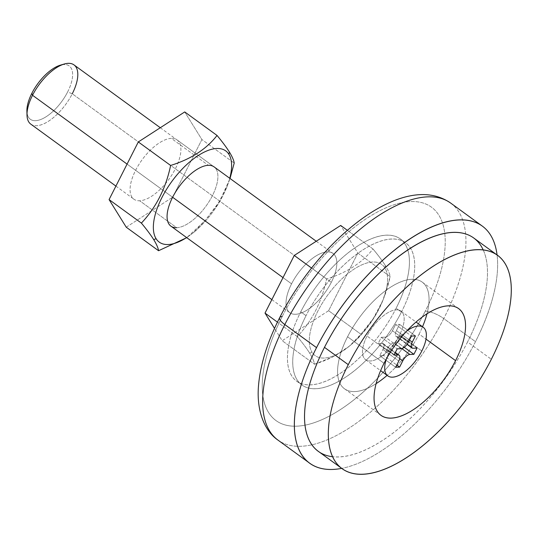 <?xml version="1.0" encoding="UTF-8"?>
<svg xmlns="http://www.w3.org/2000/svg" width="538" height="538" viewBox="0 0 538 538"><rect width="100%" height="100%" fill="white"/><g stroke="black" fill="none" stroke-linecap="round" stroke-linejoin="round"><path stroke-width="0.4" stroke-dasharray="2.69 2.02" d="M385.349 265.53L384.845 267.843A56.456 25.542 -53.9 0 1 382.444 301.441A56.456 25.542 -53.9 0 1 350.722 345.019A56.456 25.542 -53.9 0 1 312.033 352.202L309.693 353.184C312.517 357.804 314.118 361.496 314.508 364.239L333.533 356.546L349.418 346.122L360.917 334.233L373.359 318.422L382.982 300.117L390.158 276.593C389.774 273.855 388.174 270.17 385.349 265.53C388.174 270.17 389.774 273.855 390.158 276.593L357.844 253.075L340.675 225.449L357.844 253.075L328.604 310.708L282.194 340.722L274.528 328.395L282.194 340.722L314.508 364.239C314.118 361.496 312.517 357.804 309.693 353.184C306.667 348.395 302.544 342.874 297.332 336.62C312.067 320.957 321.818 301.751 326.573 278.987C346.97 272.618 362.437 262.611 372.989 248.973C378.207 255.241 382.33 260.762 385.349 265.53C382.33 260.762 378.207 255.241 372.989 248.973L347.393 230.345L372.989 248.973C362.437 262.611 346.97 272.618 326.573 278.987L311.563 268.059L326.573 278.987C321.818 301.751 312.067 320.957 297.332 336.62L277.447 322.141L297.332 336.62C302.544 342.874 306.667 348.395 309.693 353.184L312.033 352.202A56.456 25.542 126.1 0 0 362.753 333.049A56.456 25.542 126.1 0 0 384.845 267.843A56.456 25.542 126.1 0 0 334.125 286.996A56.456 25.542 126.1 0 0 312.033 352.202A56.456 25.542 -53.9 0 1 334.125 286.996A56.456 25.542 -53.9 0 1 384.845 267.843L385.349 265.53M382.935 349.471A7.33 3.315 126.1 0 0 383.278 343.695A7.33 3.315 126.1 0 0 382.128 343.385L395.141 352.854L382.128 343.385A7.33 3.315 -53.9 0 1 382.935 349.471L398.799 361.018L382.935 349.471L379.774 355.712L382.935 349.471M401.819 348.584L394.051 342.935A7.33 3.315 126.1 0 0 386.909 349.323L399.707 358.638L386.909 349.323L383.749 355.564L396.755 365.033L383.749 355.564L386.909 349.323A7.33 3.315 -53.9 0 1 394.051 342.935L398.026 342.787L401.187 336.546L397.219 336.694L413.076 348.241L397.219 336.694A7.33 3.315 -53.9 0 1 396.405 330.608A7.33 3.315 126.1 0 0 396.069 336.385A7.33 3.315 126.1 0 0 397.219 336.694L401.187 336.546L398.026 342.787L404.233 347.306L398.026 342.787L394.051 342.935L401.819 348.584M409.418 340.077L396.405 330.608L399.573 324.367L415.43 335.907L399.573 324.367L395.598 324.515L411.456 336.062L395.598 324.515L399.573 324.367L396.405 330.608L409.418 340.077M401.153 348.685L385.295 337.144A7.33 3.315 126.1 0 0 392.431 330.756L408.295 342.296L392.431 330.756L395.598 324.515L392.431 330.756A7.33 3.315 -53.9 0 1 385.295 337.144L381.321 337.292L378.153 343.533L382.128 343.385L378.153 343.533L381.321 337.292L397.178 348.839L381.321 337.292L385.295 337.144L401.153 348.685M406.573 331.159A30.061 13.598 126.1 0 0 389.236 352.195A30.061 13.598 126.1 0 0 386.418 358.853A30.061 13.598 -53.9 0 1 389.236 352.195L367.037 336.035A30.061 13.598 126.1 0 0 365.638 359.727A30.061 13.598 126.1 0 0 399.62 334.811L421.826 350.971L399.62 334.811A30.061 13.598 -53.9 0 1 370.352 361.005A30.061 13.598 -53.9 0 1 367.037 336.035A30.061 13.598 -53.9 0 1 396.304 309.841A30.061 13.598 -53.9 0 1 399.62 334.811A30.061 13.598 126.1 0 0 401.018 311.119A30.061 13.598 126.1 0 0 367.037 336.035L389.236 352.195A30.061 13.598 -53.9 0 1 406.573 331.159M395.632 367.252L379.774 355.712L383.749 355.564L379.774 355.712L395.632 367.252M419.095 334.078A65.986 29.852 126.1 0 0 422.505 326.761A65.986 29.852 -53.9 0 1 419.095 334.078L425.995 339.101L419.095 334.078A65.986 29.852 -53.9 0 1 387.125 375.363A65.986 29.852 126.1 0 0 419.095 334.078M427.004 313.748A65.986 29.852 126.1 0 0 404.71 280.486A65.986 29.852 126.1 0 0 347.561 336.768A65.986 29.852 126.1 0 0 376.129 383.641A65.986 29.852 -53.9 0 1 344.495 388.772A65.986 29.852 -53.9 0 1 347.561 336.768A65.986 29.852 -53.9 0 1 422.162 282.073A65.986 29.852 -53.9 0 1 427.004 313.748M384.038 363.318L347.561 336.768L384.038 363.318M318.348 451.355A131.978 59.711 126.1 0 0 467.549 341.966L491.335 359.283L467.549 341.966A131.978 59.711 -53.9 0 1 332.632 456.728M291.562 283.835A36.658 16.584 126.1 0 0 295.604 314.279A36.658 16.584 126.1 0 0 331.3 282.342A36.658 16.584 126.1 0 0 327.259 251.892A36.658 16.584 126.1 0 0 291.562 283.835L283.022 277.615L291.562 283.835A36.658 16.584 -53.9 0 1 333.009 253.445A36.658 16.584 -53.9 0 1 331.3 282.342A36.658 16.584 -53.9 0 1 289.861 312.726A36.658 16.584 -53.9 0 1 291.562 283.835M417.051 348.093L401.187 336.546L417.051 348.093M394.011 355.073L378.153 343.533L394.011 355.073M357.844 253.075L390.158 276.593C385.403 299.357 375.652 318.57 360.917 334.233L328.604 310.708L357.844 253.075M328.604 310.708L360.917 334.233C350.446 347.824 334.979 357.824 314.508 364.239L282.194 340.722L328.604 310.708M62.179 64.728A32.993 14.929 -53.9 0 1 67.64 91.931A32.993 14.929 -53.9 0 1 43.477 118.266A32.993 14.929 -53.9 0 1 27.048 112.993M26.9 111.131A32.993 14.929 126.1 0 0 42.468 118.763A32.993 14.929 126.1 0 0 67.64 91.931L72.267 93.78A36.658 16.584 -53.9 0 1 44.304 123.592A36.658 16.584 -53.9 0 1 27.001 115.119M172.617 197.251L127.076 164.097L172.617 197.251M30.827 124.164A36.658 16.584 126.1 0 0 72.267 93.78L331.3 282.342L72.267 93.78L67.64 91.931A32.993 14.929 126.1 0 0 60.364 65.159M300.749 311.818A87.983 39.805 -53.9 0 1 386.425 235.153A87.983 39.805 -53.9 0 1 396.129 308.234A87.983 39.805 -53.9 0 1 310.453 384.892A87.983 39.805 -53.9 0 1 300.749 311.818A87.983 39.805 126.1 0 0 296.66 381.16A87.983 39.805 126.1 0 0 396.129 308.234L401.415 312.08A87.983 39.805 -53.9 0 1 301.946 385.006A87.983 39.805 -53.9 0 1 306.035 315.665L300.749 311.818L306.035 315.665A87.983 39.805 126.1 0 0 315.739 388.739A87.983 39.805 126.1 0 0 401.415 312.08A87.983 39.805 126.1 0 0 391.711 239A87.983 39.805 126.1 0 0 306.035 315.665A87.983 39.805 -53.9 0 1 405.504 242.739A87.983 39.805 -53.9 0 1 401.415 312.08L396.129 308.234A87.983 39.805 126.1 0 0 400.218 238.892A87.983 39.805 126.1 0 0 300.749 311.818M282.194 316.559A131.978 59.711 -53.9 0 1 410.702 201.562A131.978 59.711 -53.9 0 1 425.255 311.186A131.978 59.711 -53.9 0 1 296.747 426.177A131.978 59.711 -53.9 0 1 282.194 316.559A131.978 59.711 126.1 0 0 296.747 426.177A131.978 59.711 126.1 0 0 425.255 311.186A14.667 4.385 -153.1 0 1 443.776 318.583A146.639 66.342 -53.9 0 1 277.998 440.124A146.639 66.342 126.1 0 0 443.776 318.583L475.498 341.67A146.639 66.342 -53.9 0 1 341.724 468.376A146.639 66.342 126.1 0 0 475.498 341.67A146.639 66.342 126.1 0 0 497.065 254.972A146.639 66.342 -53.9 0 1 475.498 341.67L443.776 318.583A14.667 4.385 26.9 0 0 425.255 311.186A131.978 59.711 126.1 0 0 410.702 201.562A131.978 59.711 126.1 0 0 282.194 316.559A14.667 4.385 26.9 0 0 279.686 317.622M483.185 249.901A131.978 59.711 -53.9 0 1 467.549 341.966A131.978 59.711 126.1 0 0 473.689 237.957M450.595 203.014A146.639 66.342 -53.9 0 1 443.776 318.583A146.639 66.342 126.1 0 0 450.595 203.014M72.267 93.78A36.658 16.584 126.1 0 0 73.975 64.89M229.766 178.293A56.456 25.542 -53.9 0 1 226.498 187.923A56.456 25.542 -53.9 0 1 194.776 231.501A56.456 25.542 -53.9 0 1 186.619 237.574A56.456 25.542 126.1 0 0 229.766 178.293M186.747 237.668L193.465 232.604L204.971 220.708L217.406 204.897L227.036 186.599L230.022 178.481L219.625 201.387L204.971 220.708L172.658 197.19L201.898 139.55L184.722 111.931L201.898 139.55L234.212 163.075L201.898 139.55L172.658 197.19L204.971 220.708L186.747 237.668M126.242 227.204L172.658 197.19L126.242 227.204M208.314 165.307A36.658 16.584 -53.9 0 1 212.362 195.758A36.658 16.584 -53.9 0 1 176.659 227.702L139.658 200.761A36.658 16.584 -53.9 0 1 133.908 199.208A36.658 16.584 -53.9 0 1 138.596 164.991A36.658 16.584 -53.9 0 1 171.313 138.367L208.314 165.307L171.313 138.367A36.658 16.584 126.1 0 0 135.616 170.311A36.658 16.584 126.1 0 0 139.658 200.761A36.658 16.584 126.1 0 0 175.354 168.818A36.658 16.584 126.1 0 0 171.313 138.367A36.658 16.584 -53.9 0 1 177.063 139.927A36.658 16.584 -53.9 0 1 172.368 174.137A36.658 16.584 -53.9 0 1 139.658 200.761L176.659 227.702A36.658 16.584 126.1 0 0 209.376 201.077A36.658 16.584 126.1 0 0 214.063 166.861L177.063 139.927M382.444 301.441L382.989 300.117M350.722 345.019L349.418 346.122M383.278 343.695L395.336 352.471M396.069 336.385L407.031 344.36M365.638 359.727L380.628 370.635M422.162 282.073L458.638 308.624M115.912 186.101L133.908 199.208M271.858 299.619L289.861 312.726M296.66 381.16L301.946 385.006M344.495 388.772L380.971 415.323M401.018 311.119L416.009 322.027M400.218 238.892L405.504 242.739M160.297 127.728L214.063 166.861M316.25 241.246L333.009 253.445M226.498 187.923L227.036 186.599M194.776 231.501L193.465 232.604"/><path stroke-width="0.81" d="M340.675 225.449L347.393 230.345L340.675 225.449L294.259 255.463L311.563 268.059L294.259 255.463L340.675 225.449M395.141 352.854L397.985 354.925A7.33 3.315 -53.9 0 1 399.135 355.235A7.33 3.315 -53.9 0 1 398.799 361.018A7.33 3.315 126.1 0 0 397.985 354.925L394.011 355.073L397.178 348.839L401.153 348.685A7.33 3.315 126.1 0 0 408.295 342.296A7.33 3.315 -53.9 0 1 401.153 348.685L397.178 348.839L394.011 355.073L397.985 354.925L395.141 352.854M402.767 360.863A7.33 3.315 -53.9 0 1 409.909 354.481L401.819 348.584L409.909 354.481A7.33 3.315 126.1 0 0 402.767 360.863L399.606 367.104L395.632 367.252L398.799 361.018L395.632 367.252L399.606 367.104L402.767 360.863L399.707 358.638L402.767 360.863M413.076 348.241A7.33 3.315 -53.9 0 1 411.926 347.925A7.33 3.315 -53.9 0 1 412.269 342.148L409.418 340.077L412.269 342.148A7.33 3.315 126.1 0 0 413.076 348.241L417.051 348.093L413.883 354.327L409.909 354.481L413.883 354.327L417.051 348.093L413.076 348.241M421.826 350.971A30.061 13.598 126.1 0 0 424.516 328.543A30.061 13.598 126.1 0 0 406.573 331.159A30.061 13.598 -53.9 0 1 423.224 327.279A30.061 13.598 -53.9 0 1 421.826 350.971A30.061 13.598 -53.9 0 1 387.837 375.887A30.061 13.598 -53.9 0 1 386.418 358.853A30.061 13.598 126.1 0 0 394.811 376.862A30.061 13.598 126.1 0 0 421.826 350.971M408.295 342.296L411.456 336.062L415.43 335.907L412.269 342.148L415.43 335.907L411.456 336.062L408.295 342.296M422.505 326.761A65.986 29.852 126.1 0 0 427.004 313.748A65.986 29.852 -53.9 0 1 422.505 326.761M376.129 383.641A65.986 29.852 126.1 0 0 387.125 375.363A65.986 29.852 -53.9 0 1 376.129 383.641M425.995 339.101L455.572 360.628A65.986 29.852 126.1 0 0 458.638 308.624A65.986 29.852 126.1 0 0 384.038 363.318A65.986 29.852 -53.9 0 1 448.295 305.819A65.986 29.852 -53.9 0 1 455.572 360.628A65.986 29.852 -53.9 0 1 391.314 418.127A65.986 29.852 -53.9 0 1 384.038 363.318A65.986 29.852 126.1 0 0 380.971 415.323A65.986 29.852 126.1 0 0 455.572 360.628L425.995 339.101M332.632 456.728A131.978 59.711 -53.9 0 1 324.481 347.346L348.274 364.663A131.978 59.711 -53.9 0 1 497.475 255.274A131.978 59.711 -53.9 0 1 491.335 359.283A131.978 59.711 126.1 0 0 476.782 249.666A131.978 59.711 126.1 0 0 348.274 364.663A131.978 59.711 126.1 0 0 362.827 474.281A131.978 59.711 126.1 0 0 491.335 359.283A131.978 59.711 -53.9 0 1 342.134 468.672A131.978 59.711 -53.9 0 1 348.274 364.663L324.481 347.346A131.978 59.711 126.1 0 0 318.348 451.355L342.134 468.672M274.528 328.395L265.019 313.096L294.259 255.463L265.019 313.096L277.447 322.141L265.019 313.096L274.528 328.395M396.755 365.033L399.606 367.104L396.755 365.033M404.233 347.306L413.883 354.327L404.233 347.306M27.048 112.993A32.993 14.929 -53.9 0 1 31.87 93.276A32.993 14.929 -53.9 0 1 62.179 64.728M160.297 127.728L73.975 64.89A36.658 16.584 126.1 0 0 32.529 95.273A36.658 16.584 -53.9 0 1 64.19 64.035L60.364 65.159A32.993 14.929 126.1 0 0 31.87 93.276L32.529 95.273L127.076 164.097L32.529 95.273L31.87 93.276A32.993 14.929 126.1 0 0 26.9 111.131L27.001 115.119A36.658 16.584 -53.9 0 1 32.529 95.273A36.658 16.584 126.1 0 0 30.827 124.164L115.912 186.101M283.022 277.615L172.617 197.251L283.022 277.615M309.713 463.211L277.998 440.124C264.494 430.918 256.579 411.093 258.428 386.634C260.083 365.329 267.171 342.329 279.686 317.622A14.667 4.385 26.9 0 0 284.817 324.555L316.532 347.642A146.639 66.342 -53.9 0 1 482.317 226.101A146.639 66.342 -53.9 0 1 497.065 254.972A146.639 66.342 126.1 0 0 424.462 230.318A146.639 66.342 126.1 0 0 316.532 347.642A146.639 66.342 126.1 0 0 341.724 468.376A146.639 66.342 -53.9 0 1 309.713 463.211A146.639 66.342 -53.9 0 1 316.532 347.642L284.817 324.555A146.639 66.342 126.1 0 0 277.998 440.124A146.639 66.342 -53.9 0 1 284.817 324.555A14.667 4.385 -153.1 0 1 279.686 317.622A14.667 4.385 -153.1 0 1 282.194 316.559M497.475 255.274L473.689 237.957A131.978 59.711 126.1 0 0 324.481 347.346A131.978 59.711 -53.9 0 1 412.633 246.821A131.978 59.711 -53.9 0 1 483.185 249.901M284.817 324.555A146.639 66.342 -53.9 0 1 450.595 203.014A146.639 66.342 126.1 0 0 284.817 324.555M64.19 64.035A36.658 16.584 -53.9 0 1 72.267 93.78M229.396 152.012L228.899 154.325A56.456 25.542 -53.9 0 1 229.766 178.293A56.456 25.542 126.1 0 0 228.899 154.325A56.456 25.542 126.1 0 0 178.172 173.478A56.456 25.542 126.1 0 0 156.081 238.684L153.747 239.659C156.571 244.286 158.172 247.971 158.555 250.721L186.747 237.668L158.555 250.721L126.242 227.204L158.555 250.721C158.172 247.971 156.571 244.286 153.747 239.659C150.721 234.877 146.598 229.356 141.386 223.102L109.073 199.578L126.242 227.204L109.073 199.578L141.386 223.102C156.121 207.439 165.865 188.226 170.627 165.462L138.313 141.945L109.073 199.578L138.313 141.945L170.627 165.462C191.017 159.093 206.491 149.093 217.036 135.448C222.261 141.723 226.377 147.244 229.396 152.012C232.228 156.645 233.828 160.337 234.212 163.075C233.828 160.337 232.228 156.645 229.396 152.012C226.377 147.244 222.261 141.723 217.036 135.448L184.722 111.931L217.036 135.448C206.491 149.093 191.017 159.093 170.627 165.462C165.865 188.226 156.121 207.439 141.386 223.102C146.598 229.356 150.721 234.877 153.747 239.659L156.081 238.684A56.456 25.542 126.1 0 0 186.619 237.574A56.456 25.542 -53.9 0 1 156.081 238.684A56.456 25.542 -53.9 0 1 178.172 173.478A56.456 25.542 -53.9 0 1 228.899 154.325L229.396 152.012M230.022 178.481L234.212 163.075L230.022 178.481M184.722 111.931L138.313 141.945L184.722 111.931M176.659 227.702A36.658 16.584 -53.9 0 1 172.617 197.251A36.658 16.584 -53.9 0 1 208.314 165.307A36.658 16.584 126.1 0 0 175.603 191.931A36.658 16.584 126.1 0 0 170.916 226.142A36.658 16.584 126.1 0 0 176.659 227.702M316.25 241.246L214.063 166.861A36.658 16.584 126.1 0 0 208.314 165.307M395.336 352.471L399.135 355.235M407.031 344.36L411.926 347.925M380.628 370.635L387.837 375.887M170.916 226.142L271.858 299.619M416.009 322.027L423.224 327.279M279.686 317.622C286.693 303.836 294.952 290.426 304.461 277.393C316.6 260.809 329.794 246.108 344.051 233.284C360.837 218.226 377.508 207.359 394.051 200.674C416.526 191.837 435.376 192.617 450.595 203.014L482.317 226.101"/></g></svg>
